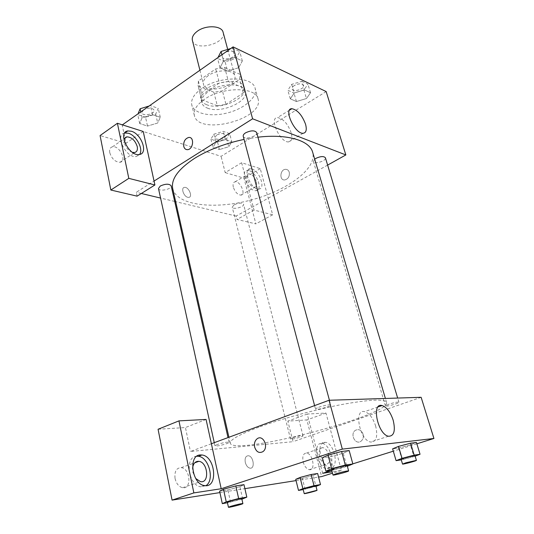 <?xml version="1.0" encoding="UTF-8"?>
<svg xmlns="http://www.w3.org/2000/svg" width="534" height="534" viewBox="0 0 534 534"><rect width="100%" height="100%" fill="white"/><g stroke="black" fill="none" stroke-linecap="round" stroke-linejoin="round"><path stroke-width="0.4" stroke-dasharray="2.67 2" d="M192.387 40.37C194.67 51.998 226.81 43.628 223.132 32.36M208.367 75.568C204.482 78.385 202.833 81.215 203.407 84.052C205.483 94.898 238.297 86.354 234.82 75.868C233.698 69.413 217.091 69.113 208.367 75.568M224.701 67.511L240.193 74.406L239.552 79.326L222.424 90.847L213.86 92.215L198.154 85.874L198.388 80.974L215.729 68.906L224.701 67.511L228.418 81.535L243.925 88.163L240.193 74.406M213.86 92.215L217.338 105.779L201.605 99.691L198.154 85.874M198.388 80.974L201.872 94.898L219.387 82.964L215.729 68.906M201.872 94.898L201.605 99.691M217.338 105.779L225.955 104.377L222.424 90.847M243.925 88.163L243.244 92.983L225.955 104.377M228.418 81.535L219.387 82.964M206.665 104.704C203.494 103.462 201.578 101.647 200.924 99.257C196.091 85.427 241.875 73.498 244.405 87.93C248.023 98.236 219.948 110.511 206.665 104.704M207.532 108.148C220.822 113.902 248.951 101.64 245.346 91.401C243.911 82.803 220.856 82.596 208.694 91.394C203.341 95.206 201.038 98.99 201.799 102.748C202.446 105.125 204.355 106.927 207.532 108.148M243.244 92.983L239.552 79.326M201.685 88.571C194.002 94.104 190.705 99.564 191.786 104.951C193.935 113.842 210.977 117.286 227.684 112.861C244.425 108.576 257.622 97.255 255.159 88.444C253.129 75.982 219.361 75.648 201.685 88.571M204.388 99.357C196.645 104.838 193.308 110.218 194.369 115.504C198.408 136.277 264.664 119.015 258.055 98.917C256.1 86.682 222.211 86.548 204.388 99.357M149.106 106.019L150.468 105.605L158.244 108.362L155.701 114.129L145.548 117.2L147.511 126.077L139.681 123.528L142.091 117.78L152.497 114.636L160.287 117.306L157.704 123.007L147.511 126.077L139.681 123.528L142.077 117.78L152.497 114.643L160.287 117.306L157.717 123M155.701 114.129L157.704 123.007L147.504 126.071M230.808 48.481L232.283 48.033L234.84 57.478L242.329 60.969L238.605 67.745L227.571 71.102L220.015 67.765L223.546 60.923L234.84 57.478L242.329 60.969L238.618 67.745M232.283 48.033L239.759 51.604L236.081 58.466L225.101 61.817L227.571 71.102L220.015 67.765L223.559 60.923L234.847 57.485M236.081 58.466L238.605 67.745L227.564 71.095M229.653 133.62L226.643 138.613L217.365 141.376L210.923 139.214L213.807 134.181L223.259 131.357L229.653 133.62L231.783 141.83L225.381 139.634L231.783 141.83L228.739 146.763L231.769 141.83M210.923 139.214L212.979 147.431L219.421 149.533L212.979 147.431L215.89 142.465L225.381 139.634L215.883 142.458M213.807 134.181L215.89 142.465L212.986 147.431M226.643 138.613L228.739 146.763L219.421 149.533L228.739 146.77M326.161 91.574L221.089 156.342L122.373 124.849M301.87 81.288L307.938 84.192L303.906 90.032L293.94 93.029L287.806 90.246L291.704 84.352L301.87 81.288L304.467 89.926L310.534 92.756L306.456 98.53L296.443 101.527L290.309 98.823L294.254 92.996L304.467 89.926L310.534 92.756L306.469 98.53M291.704 84.352L294.254 92.996L304.467 89.932M303.906 90.032L306.456 98.53L296.443 101.533L290.309 98.823L294.241 92.996M289.268 172.268C288.614 170.299 287.379 169.311 285.557 169.311C279.97 169.385 279.108 180.632 284.755 179.958C288.26 178.963 289.762 176.4 289.268 172.268C289.762 176.4 288.253 178.963 284.755 179.958C279.108 180.632 279.97 169.385 285.557 169.311C287.379 169.311 288.614 170.299 289.261 172.268M241.642 162.723L253.997 210.062L272.667 214.795L260.258 168.637L241.642 162.723L225.188 172.602L221.089 156.342M327.622 165.099L236.141 216.056L237.003 219.474L255.879 223.879L243.985 178.162L225.188 172.602M251.948 168.991C259.604 170.927 265.859 188.729 258.923 189.016C251.461 190.391 242.176 169.218 250.019 168.784L251.948 168.991M249.178 170.626L247.249 170.419C239.386 170.873 248.644 192.006 256.12 190.611C263.082 190.304 256.854 172.535 249.178 170.626M256.413 181.854C257.128 185.004 256.554 186.793 254.698 187.227C251.414 186.84 248.877 184.13 247.082 179.097C246.394 175.973 246.962 174.197 248.777 173.77C252.068 174.137 254.611 176.834 256.413 181.854M233.318 187.127C232.657 184.03 233.251 182.254 235.1 181.8C240.18 180.759 246.308 194.736 240.921 195.117C237.603 194.776 235.073 192.113 233.318 187.127M260.258 168.637L243.985 178.162M272.667 214.795L255.879 223.879M253.997 210.062L237.003 219.474M291.204 132.826C287.799 123.748 283.247 118.668 277.546 117.573C268.615 117.42 280.15 142.885 288.6 141.904C291.738 141.397 292.605 138.373 291.204 132.826M143.225 131.477L126.031 143.245L122.213 124.963M124.689 133.006C114.296 134.641 126.344 158.805 136.404 156.462L139.614 154.446M132.379 152.344C128.354 150.715 125.65 147.511 124.282 142.738L124.108 140.482M109.764 152.697C109.243 149.413 110.144 147.451 112.46 146.817C119.396 145.068 127.359 161.321 120.03 162.276C115.237 162.056 111.813 158.865 109.764 152.697M126.031 143.245L100.078 135.563M137.091 196.158L136.283 192.287L154.052 181.066M187.788 197.306L188.776 197.373C193.161 197.033 188.622 186.546 184.457 187.387C180.659 187.634 183.629 196.519 187.788 197.306C183.629 196.519 180.659 187.634 184.457 187.381C188.622 186.54 193.168 197.026 188.782 197.373L187.794 197.306M236.141 216.056L175.659 201.665M174.705 201.438L160.567 198.067M141.336 193.495L136.283 192.287M234.146 204.776L232.223 207.145C232.67 210.016 244.532 207.005 243.557 204.275C241.915 202.6 238.778 202.766 234.146 204.776M158.478 188.535C158.952 192.04 172.248 189.19 171.18 185.819M314.693 159.159L313.405 161.462C314.059 164.706 326.641 160.881 325.426 157.804M243.23 136.23C243.978 140.282 258.062 136.47 256.687 132.586M172.722 188.656C176.807 205.517 214.288 209.749 250.433 200.19C286.645 190.898 317.303 168.924 312.644 152.21M257.935 137.191L244.071 139.407M258.883 427.147C239.332 434.529 229.787 439.849 230.247 443.12C232.884 456.477 390.781 415.345 386.563 402.402C384.634 398.798 369.802 399.492 342.067 404.472C315.36 409.545 281.538 418.776 258.883 427.147M318.698 407.275C325.026 405.226 329.044 404.492 330.733 405.066C330.753 405.473 329.672 406.087 327.496 406.895C321.208 408.924 317.216 409.651 315.521 409.077C315.494 408.677 316.555 408.076 318.698 407.275M292.959 437.726L290.496 438.995C290.449 440.016 303.539 436.632 303.018 435.764C301.59 435.424 298.239 436.078 292.959 437.726M217.265 444.482L214.955 445.79C214.902 447.051 229.653 443.42 229.066 442.312C227.25 441.852 223.312 442.573 217.265 444.482M388.692 404.251L385.421 405.947C385.428 407.108 399.545 403.243 398.925 402.242C397.596 401.842 394.185 402.509 388.692 404.251M211.377 443.741L190.438 451.477L293.026 441.678L287.839 421.119L306.883 419.924L321.615 476.575M421.132 397.303L293.026 441.678M245.286 462.404C246.214 465.708 247.783 467.63 249.992 468.164C255.319 469.112 253.55 456.049 248.357 455.736C245.673 455.923 244.652 458.145 245.286 462.404C244.652 458.145 245.68 455.923 248.357 455.736C253.55 456.049 255.319 469.112 249.999 468.164C247.783 467.63 246.214 465.708 245.286 462.397M303.165 461.957C304.507 466.416 306.563 468.986 309.326 469.666C315.908 470.808 312.851 453.353 306.489 453.059C303.259 453.353 302.151 456.316 303.165 461.957M175.065 478.537C176.367 483.711 178.87 486.768 182.588 487.716C191.946 489.571 190.378 468.411 181.233 467.644C176.367 467.844 174.311 471.475 175.065 478.537M219.915 492.588L244.892 488.657M296.05 480.6L318.558 477.056M158.071 429.256L185.438 427.54L190.438 451.477M319.632 456.57C318.558 450.876 319.612 447.892 322.803 447.619C325.553 448.3 327.629 450.896 329.024 455.402C330.146 461.122 329.077 464.119 325.827 464.4C323.083 463.692 321.021 461.082 319.632 456.57M321.067 443.454C312.463 443.54 317.63 468.024 326.521 468.638C336.34 470.434 331.407 443.948 321.982 443.46L321.067 443.454M324.372 442.339L325.293 442.352C334.691 442.846 339.684 469.386 329.878 467.577C321.014 466.95 315.788 442.406 324.372 442.339M195.718 478.497L192.887 472.303L192.6 468.331M196.846 456.236L196.579 456.256C184.51 456.497 188.208 485.366 200.737 486.781L205.944 485.666M206.071 419.437L185.438 427.54M322.683 473.284L307.224 414.05L325.974 413.049L341.4 470.434L332.148 471.842M325.974 413.049L306.883 419.924M341.4 470.434L332.508 473.191M307.224 414.05L287.839 421.119M300.068 477.443L311.142 474.499M313.151 475.44L317.643 473.511L313.164 475.434L302.317 478.324L295.736 479.345L302.317 478.324L313.151 475.44L315.961 486.387L303.212 489.598M410.432 444.935L416.473 442.479L410.419 444.935L398.638 448.079L392.63 448.84L398.638 448.079L410.419 444.935L413.917 456.603L401.301 459.867M398.524 446.404L410.586 443.187M343.289 453.226L349.183 450.562L343.275 453.226L330.045 456.764L322.376 457.738L330.045 456.764L343.275 453.226L346.866 466.456L331.734 470.274M328.05 455.108L341.64 451.47M223.472 489.204L235.814 485.907M239.893 486.681L243.985 484.665L239.906 486.681L227.851 489.898L219.607 491.18L227.851 489.898L239.893 486.681L242.676 498.996M416.874 443.807L393.311 451.183M352.827 463.852L331.774 470.434M375.682 426.112C373.032 418.015 369.341 413.196 364.615 411.654C353.581 408.53 359.596 440.236 370.609 442.045C376.33 441.952 378.025 436.638 375.682 426.112M363.08 434.142C361.398 430.057 358.855 428.769 355.457 430.284C349.57 433.748 355.33 445.403 360.944 441.258C363.053 439.575 363.767 437.206 363.08 434.142C363.761 437.206 363.053 439.575 360.944 441.258C355.33 445.403 349.57 433.748 355.457 430.284C358.855 428.769 361.398 430.057 363.08 434.142M347.36 466.249L346.866 466.456M331.554 469.6C331.4 470.421 347.701 466.142 347.16 465.508M333.563 470L330.045 456.764M415.132 456.143L413.917 456.603M401.134 459.313C400.987 459.954 415.445 456.096 414.971 455.615M402.075 459.747L398.638 448.079M241.902 499.203L227.457 502.754M227.337 502.22C227.164 502.915 242.222 499.096 241.762 498.569M230.575 502.214L227.851 489.898M303.098 489.157C302.938 489.718 316.295 486.254 315.881 485.84M305.081 489.277L302.317 478.324M225.101 61.817L217.558 58.393L218.012 57.498M224.287 52.973C222.605 54.208 221.904 55.463 222.171 56.737C223.092 61.41 236.649 57.712 235.114 53.206C233.044 50.396 229.433 50.323 224.287 52.973M220.015 67.765L217.558 58.393M223.559 60.923L221.924 54.742M242.329 60.969L239.759 51.604M224.273 52.939C222.598 54.181 221.89 55.436 222.164 56.711C223.085 61.383 236.642 57.679 235.107 53.173C233.031 50.37 229.426 50.289 224.273 52.939M294.321 85.573C292.572 86.742 291.818 87.89 292.065 89.011C292.886 92.782 305.014 88.978 303.652 85.38C301.97 83.264 298.86 83.331 294.321 85.573M296.443 101.533L293.94 93.029M290.309 98.823L287.806 90.246M310.534 92.756L307.938 84.192M294.314 85.547C292.565 86.715 291.811 87.863 292.058 88.984C292.879 92.749 305.007 88.951 303.646 85.353C301.964 83.237 298.853 83.304 294.314 85.547M145.548 117.2L137.739 114.57L138.046 113.815M143.459 109.904L141.83 112.701C142.438 116.759 155.294 114.116 154.112 110.184C152.043 107.554 148.492 107.461 143.459 109.904M139.681 123.528L137.739 114.57M142.091 117.78L140.796 111.88M152.497 114.636L150.468 105.605M160.287 117.306L158.244 108.362M143.452 109.877L141.824 112.674C142.431 116.726 155.287 114.089 154.106 110.158C152.043 107.528 148.485 107.434 143.452 109.877M216.557 135.129L214.788 137.779C215.362 141.123 226.863 138.226 225.769 135.015C224.08 132.999 221.009 133.039 216.557 135.129M219.421 149.533L217.365 141.376M225.381 139.634L223.259 131.357M216.55 135.102L214.781 137.752C215.356 141.103 226.857 138.206 225.762 134.989C224.073 132.973 221.003 133.013 216.55 135.102M199.923 70.234L203.407 84.052M227.718 49.428L234.82 75.868M245.346 91.401L244.405 87.93M201.799 102.748L200.924 99.257M201.438 99.144L197.981 85.306M258.055 98.917L255.159 88.444M194.369 115.504L191.786 104.951M250.019 168.784L247.249 170.419M258.923 189.016L256.12 190.611M240.921 195.117L254.698 187.227M235.1 181.8L248.777 173.77M289.468 110.184L277.546 117.573M303.125 133.273L288.6 141.904M139.367 154.493L136.404 156.462M120.03 162.276L134.581 152.524M112.46 146.817L124.729 138.353M386.563 402.402L385.401 398.451M230.247 443.12L228.926 437.259M314.599 405.606L315.521 409.077M329.431 400.253L330.733 405.066M303.018 435.764L243.557 204.275M290.496 438.995L232.223 207.145M229.066 442.312L227.998 437.6M214.955 445.79L214.267 442.673M398.925 402.242L397.663 398.057M385.421 405.947L313.405 161.462M309.326 469.666L325.827 464.4M306.489 453.059L322.803 447.619M325.293 442.352L321.982 443.46M329.878 467.577L326.521 468.638M182.588 487.716L200.47 481.648M181.233 467.644L194.69 462.831M204.395 485.56L200.737 486.781M378.019 406.961L364.615 411.654M388.438 436.245L370.609 442.045"/><path stroke-width="0.8" d="M227.718 49.428L223.132 32.36C221.877 25.452 205.523 24.758 197.073 31.433C193.321 34.35 191.753 37.327 192.387 40.37L199.923 70.234M122.373 124.849L233.078 46.885L326.161 91.574L345.845 154.94L327.622 165.099M305.548 124.215C307.01 129.802 306.202 132.819 303.125 133.273C294.828 134.121 283.1 108.375 291.884 108.689C297.505 109.884 302.064 115.057 305.548 124.215M154.052 181.066L143.225 131.477L117.407 123.274L128.801 178.363L154.907 184.978L154.052 181.066L252.609 118.802L233.078 46.885M252.609 118.802L345.845 154.94M183.749 146.383C183.342 141.643 184.998 138.666 188.716 137.458C194.523 136.597 193.415 149.293 187.641 149.66C185.685 149.754 184.39 148.666 183.749 146.383C184.39 148.666 185.692 149.754 187.641 149.66C193.421 149.293 194.53 136.597 188.722 137.458C185.004 138.666 183.349 141.643 183.756 146.383M131.331 131.231C141.563 133.907 148.439 153.598 139.367 154.493C129.201 156.816 117.153 132.218 127.806 130.93L131.331 131.231M139.614 154.446C143.693 149.246 136.344 135.349 128.407 133.253L124.689 133.006M124.108 140.482C124.309 138.433 125.236 137.225 126.898 136.858C131.678 137.111 135.129 140.349 137.245 146.576C137.832 149.941 136.944 151.923 134.581 152.524L132.379 152.344M117.407 123.274L100.078 135.563L110.838 190.031L137.091 196.158L154.907 184.978M128.801 178.363L110.838 190.031M175.659 201.665L174.705 201.438M160.567 198.067L141.336 193.495M227.998 437.6L171.18 185.819C169.158 183.616 165.513 183.689 160.253 186.039L158.478 188.535L214.267 442.673M397.663 398.057L325.426 157.804C323.811 156.028 320.627 156.222 315.874 158.364L314.693 159.159M329.431 400.253L256.687 132.586C254.678 130.209 250.973 130.296 245.567 132.839C243.791 133.994 243.01 135.122 243.23 136.23L314.599 405.606M244.071 139.407C224.947 143.459 208.434 149.787 194.523 158.384C178.149 169.198 170.88 179.291 172.722 188.656L228.926 437.259M385.401 398.451L312.644 152.21C309.7 140.596 287.519 133.674 257.935 137.191M211.377 443.741L206.071 419.437L178.957 420.879L193.855 492.909L221.196 488.744L211.377 443.741L329.057 400.266L421.132 397.303L433.922 438.474L416.874 443.807M178.957 420.879L158.071 429.256L172.068 500.124L219.915 492.588M244.892 488.657L296.05 480.6M318.558 477.056L321.615 476.575L332.508 473.191M192.6 468.331C193.201 463.465 195.297 461.129 198.882 461.329C207.98 462.177 209.789 483.597 200.47 481.648L195.718 478.497M205.944 485.666C214.942 480.22 208.847 457.097 198.354 456.296L196.846 456.236M200.17 454.955L201.945 454.995C215.562 456.21 218.466 488.51 204.395 485.56C191.88 484.118 188.115 455.175 200.17 454.955M193.855 492.909L172.068 500.124M332.148 471.842L322.683 473.284L331.774 470.434M303.212 489.598L298.499 490.419L302.885 488.637L314.005 485.686L311.142 474.499L317.643 473.511L311.142 474.499L300.068 477.443L295.736 479.345L300.055 477.449M401.301 459.867L396.081 460.648L392.63 448.84L398.511 446.411M396.081 460.648L402.042 458.352L414.17 455.128L410.586 443.187L416.473 442.479L410.586 443.187L398.524 446.404L392.63 448.84M331.734 470.274L325.894 471.148L322.376 457.738L328.036 455.108L341.633 451.47L349.183 450.562L341.633 451.47L345.318 465.054L352.854 463.966L347.36 466.249M227.457 502.754L222.318 503.649L226.242 501.826L238.645 498.529L235.814 485.907L243.985 484.665L235.814 485.907L223.472 489.204L219.607 491.18L223.459 489.204M393.311 451.183L352.827 463.852M221.196 488.744L342.327 449.121L433.922 438.474M393.178 420.225C395.647 430.865 394.065 436.205 388.438 436.245C377.585 434.309 371.163 402.269 382.064 405.54C386.729 407.142 390.434 412.041 393.178 420.225M342.327 449.121L329.057 400.266M254.645 447.105C253.984 443.454 254.831 440.663 257.194 438.741C263.175 434.135 269.129 447.525 262.868 451.671C259.117 453.513 256.373 451.991 254.645 447.105C256.38 451.991 259.117 453.513 262.868 451.671C269.136 447.525 263.182 434.135 257.194 438.741C254.838 440.663 253.984 443.454 254.645 447.105M325.894 471.148L331.654 468.692L345.318 465.054M348.629 470.908L347.16 465.508C345.558 465.394 341.48 466.295 334.931 468.211L331.554 469.6L332.989 475.006C332.815 475.767 349.156 471.482 348.629 470.908C347.033 470.841 342.948 471.756 336.387 473.658L332.989 475.006M322.376 457.738L328.05 455.108L331.654 468.692M352.854 463.966L349.183 450.562M414.17 455.128L420.044 454.28L415.132 456.143M416.4 460.368L414.971 455.615C413.716 455.549 410.259 456.336 404.598 457.972L401.134 459.313L402.536 464.066C402.376 464.66 416.86 460.802 416.4 460.368L406.02 462.758L402.536 464.066M402.042 458.352L398.524 446.404M420.044 454.28L416.473 442.479M238.645 498.529L246.821 497.134L241.902 499.203M242.89 503.582L241.762 498.569C240 498.536 236.008 499.417 229.78 501.219L227.337 502.22L228.445 507.247C228.252 507.894 243.344 504.063 242.89 503.582C241.134 503.589 237.143 504.49 230.895 506.279L228.445 507.247M222.318 503.649L219.607 491.18M226.242 501.826L223.472 489.204M246.821 497.134L243.985 484.665M314.005 485.686L320.507 484.578L316.015 486.367M317.022 490.299L315.881 485.84L305.695 488.156L303.098 489.157L304.22 493.616C304.046 494.137 317.43 490.666 317.022 490.299L304.22 493.616M298.499 490.419L295.736 479.345M302.885 488.637L300.068 477.443M320.507 484.578L317.643 473.511M218.012 57.498L221.056 51.471L230.808 48.481M221.924 54.742L221.056 51.471M138.046 113.815L140.108 108.749L149.106 106.019M140.796 111.88L140.108 108.749M291.884 108.689L289.468 110.184M127.806 130.93L124.876 132.966M124.729 138.353L126.898 136.858M194.69 462.831L198.882 461.329M201.945 454.995L198.354 456.296M382.064 405.54L378.019 406.961"/></g></svg>
